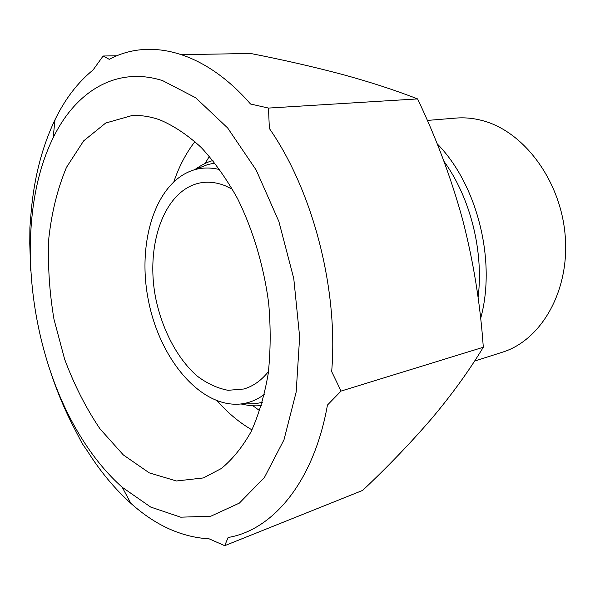 <?xml version="1.0" encoding="UTF-8"?>
<svg xmlns="http://www.w3.org/2000/svg" width="595" height="595" viewBox="0 0 595 595"><rect width="100%" height="100%" fill="white"/><g stroke="black" fill="none" stroke-linecap="round" stroke-linejoin="round"><path stroke-width="0.89" d="M181.81 54.658L250.681 53.483C282.536 59.731 312.769 66.633 341.396 74.189C369.369 81.775 394.768 90.016 417.586 98.911C436.321 138.196 451.367 178.567 462.724 220.001C473.456 261.651 480.321 304.067 483.304 347.249C468.793 371.213 451.471 395.11 431.338 418.947C410.572 443.037 387.68 466.852 362.66 490.399L224.702 545.682L228.138 537.478C272.711 530.063 313.691 482.248 327.451 405.046L341.054 391.071L331.675 371.6C338.488 289.334 312.918 190.973 269.371 128.49L268.471 108.074L250.51 103.999C203.773 50.263 149.152 37.827 109.279 59.336L103.113 56.012L93.095 69.942C77.677 82.534 64.981 99.127 55.015 119.714C41.449 148.252 33.357 180.739 30.724 217.168L29.891 227.714L29.765 243.63L30.672 270.316M224.702 545.682L209.187 538.854C181.535 537.218 155.429 525.385 130.878 503.355C114.79 488.904 100.287 471.456 87.383 451.01L82.117 443.409L74.546 428.764C65.391 411.294 57.559 392.826 51.044 373.355M162.695 80.66C116.151 65.733 75.491 91.779 53.133 137.869C12.889 219.302 27.861 354.233 82.779 439.995C94.538 458.574 107.688 474.334 122.228 487.275L150.691 507.059L180.687 517.181L210.816 516.215L239.368 503.102L264.433 477.458L283.979 439.839L296.176 392.001L299.649 336.911L293.774 278.557L278.869 221.466L256.177 170.044L227.662 127.977L195.703 97.788L162.695 80.66M478.082 297.634C483.861 251.157 470.348 197.644 443.885 161.185M480.641 318.474C496.542 260.922 477.212 184.19 437.132 143.759M474.572 361.083L502.262 352.255C540.907 340.459 569.608 291.58 565.243 236.379C561.115 181.185 524.21 131.569 482.731 120.681C473.694 118.227 464.769 117.364 455.956 118.085L427.329 120.428M232.474 189.269L225.022 185.677C217.458 182.725 210.087 181.661 202.91 182.487C165.09 187.09 144.637 244.017 155.883 299.084C162.494 330.247 177.399 358.584 196.871 375.832C206.919 383.448 217.309 388.267 228.041 390.305L243.749 389.011C253.083 386.356 261.331 380.517 268.509 371.488M219.89 169.635C210.942 167.403 202.382 167.47 194.215 169.843C155.563 181.423 136.679 242.373 148.438 300.557C159.713 358.845 200.366 408.014 240.529 404.012C248.978 403.098 256.921 399.907 264.344 394.426M214.944 163.045L207.767 164.562L199.689 167.708M246.397 403.901L255.062 403.737L262.276 402.406M194.967 141.558C186.146 152.967 179.14 166.28 173.941 181.497M217.339 400.956C227.937 413.042 239.48 422.688 251.983 429.88M159.921 119.9C150.252 116.479 140.859 115.051 131.74 115.616L105.694 123.039L83.627 140.896L66.476 167.351C57.618 188.526 51.743 212.073 48.842 238C47.645 264.686 49.355 291.766 53.974 319.24L64.624 359.187C74.167 384.801 85.948 408.014 99.975 428.831L123.344 454.937L149.271 472.869L176.477 480.983L203.393 477.934L221.333 468.518C232.571 459.281 242.492 446.986 251.112 431.643C258.773 414.678 264.47 395.392 268.196 373.786C270.651 351.169 270.807 327.577 268.657 303.011C263.793 266.054 253.009 229.96 237.606 198.715C226.613 178.931 214.512 161.877 201.296 147.56C187.722 135.05 173.926 125.828 159.921 119.9M103.113 56.012L116.947 55.774M268.471 108.074L417.586 98.911M341.054 391.071L483.304 347.249M122.228 487.275L130.878 503.355M53.133 137.869L55.015 119.714M240.529 404.012L255.062 403.737M194.215 169.843L207.767 164.562M261.384 405.478C255.924 406.288 249.186 405.797 241.161 403.998M194.81 169.612C201.638 164.852 207.685 161.833 212.951 160.546M259.725 410.721L252.905 405.731M205.015 163.543L209.418 156.329"/></g></svg>
